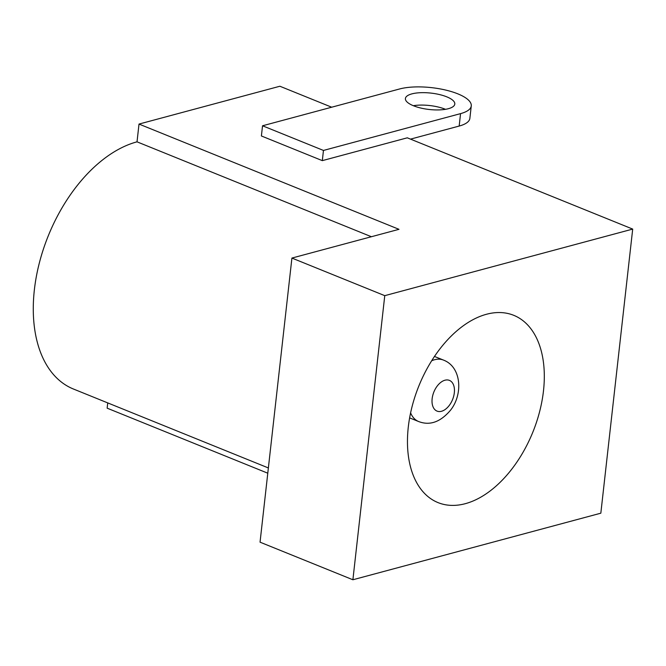 <?xml version="1.0" encoding="UTF-8"?>
<svg xmlns="http://www.w3.org/2000/svg" width="666" height="666" viewBox="0 0 666 666"><rect width="100%" height="100%" fill="white"/><g stroke="black" fill="none" stroke-linecap="round" stroke-linejoin="round"><path stroke-width="1" d="M459.174 126.057L460.564 113.628L323.46 150.441L262.537 125.782L399.642 88.961A41.425 13.736 6.4 0 1 445.687 90.068A41.425 13.736 6.4 0 1 471.27 105.911L469.871 118.34A41.425 13.736 6.4 0 1 459.174 126.057L410.514 139.127M460.564 113.628A41.425 13.736 6.4 0 0 471.27 105.911M413.469 105.761A24.85 8.242 6.4 0 0 439.677 109.89A24.85 8.242 6.4 0 0 454.803 104.071A24.85 8.242 6.4 0 0 431.027 93.107A24.85 8.242 6.4 0 0 405.403 98.526A24.85 8.242 6.4 0 0 413.469 105.761M632.7 229.087L600.832 513.186L352.897 579.761L384.765 295.662L632.7 229.087L407.284 137.82L322.319 160.639L323.46 150.441M322.319 160.639L261.397 135.972L262.537 125.782M445.496 109.316A24.85 8.242 6.4 0 0 413.32 105.703M331.685 107.209L279.887 86.239L139.011 124.067L398.984 229.32L291.916 258.067L384.765 295.662M486.513 314.26A101.007 61.488 112 0 0 412.112 406.443A101.007 61.488 112 0 0 437.987 502.589A101.007 61.488 112 0 0 532.883 432.043A101.007 61.488 112 0 0 513.802 315.343A101.007 61.488 112 0 0 486.513 314.26M107.734 402.913L107.143 408.166L267.782 473.201M352.897 579.761L260.048 542.174L291.916 258.067M268.373 467.948L73.335 388.977A132.551 80.694 -68 0 1 39.377 262.812A132.551 80.694 -68 0 1 137.021 141.833L139.011 124.067M137.021 141.833L371.395 236.73M410.597 412.853A33.142 20.171 112 0 0 418.614 421.528C429.77 425.832 440.368 422.102 450.399 410.356C463.17 394.572 461.646 366.933 443.489 360.09A33.142 20.171 112 0 0 434.54 359.74A33.142 20.171 112 0 0 431.701 360.747M444.98 380.211A16.567 10.09 112 0 0 432.758 406.085A16.567 10.09 112 0 0 451.973 400.932A16.567 10.09 112 0 0 444.98 380.211M443.489 360.09L434.49 356.452M418.614 421.528L409.615 417.882"/></g></svg>
